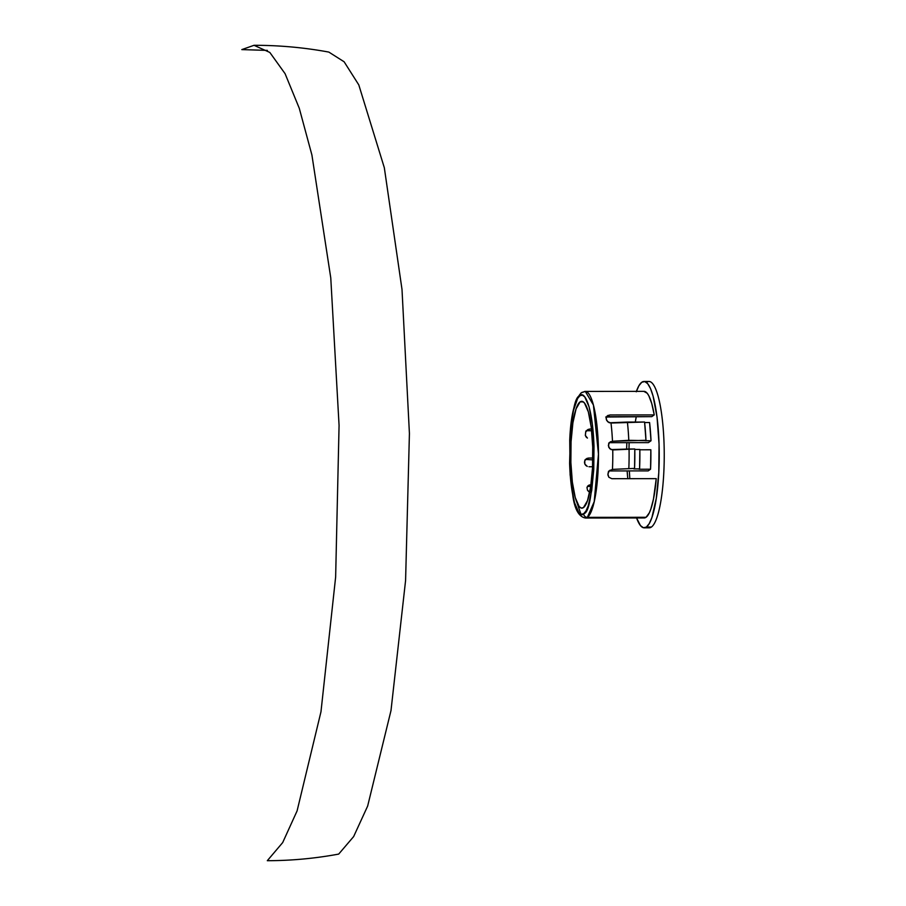 <?xml version="1.0" encoding="UTF-8"?>
<svg xmlns="http://www.w3.org/2000/svg" width="906" height="906" viewBox="0 0 906 906"><rect width="100%" height="100%" fill="white"/><g stroke="black" fill="none" stroke-linecap="round" stroke-linejoin="round"><path stroke-width="1.36" d="M581.414 392.717C574.63 399.603 570.735 415.424 569.727 440.191L570.112 474.71L573.022 497.179C575.016 509.931 579.16 516.884 585.457 518.028L644.166 517.949A63.295 13.092 -90.1 0 0 646.057 517.292L587.348 517.36L594.211 501.675L598.47 454.087L593.419 405.005L585.299 391.426A63.295 13.092 89.9 0 1 598.436 450.135A63.295 13.092 89.9 0 1 587.348 517.36L646.057 517.292A63.295 13.092 -90.1 0 0 656.238 478.64L611.844 478.696L608.855 477.247L607.892 474.076L609.24 470.848L612.456 469.387A63.295 13.092 -90.1 0 0 612.75 449.931L609.681 448.651L608.345 445.559L609.489 442.502L612.479 441.245A63.295 13.092 -90.1 0 0 610.995 423.034L607.7 421.754L606.159 418.934L606.941 416.205L609.84 414.971L654.234 414.914A63.295 13.092 -90.1 0 0 644.007 391.347L585.299 391.426L581.414 392.717A3.658 3.545 54.8 0 0 579.942 395.718C583.43 390.826 592.456 402.547 593.996 446.114C592.966 490.486 589.523 513.023 583.657 513.747A3.658 3.545 54.8 0 0 587.348 517.36A63.295 13.092 89.9 0 1 585.457 518.028L587.348 517.36A3.658 3.545 -125.2 0 1 583.657 513.747L586.001 510.927L588.175 505.956L591.731 490.373L593.77 469.353L593.996 446.114L592.354 424.189L589.115 406.907L584.755 396.907L582.354 395.163L579.942 395.718L577.598 398.527L573.475 410.452L570.621 429.104L569.602 463.351L571.244 485.276L574.483 502.558L578.843 512.547L581.233 514.291L583.657 513.747C580.157 518.64 571.142 506.907 569.602 463.351C570.621 418.98 574.076 396.432 579.942 395.718A3.658 3.545 -125.2 0 1 583.407 392.094A63.295 13.092 89.9 0 1 585.299 391.426M636.272 416.647A53.42 11.053 -90.1 0 0 635.299 422.049L636.272 416.647M580.134 401.868L583.328 401.868L580.134 401.868L582.298 401.381L584.438 402.944L588.345 411.89L591.256 427.372L592.717 447.009L592.524 467.824L590.701 486.647L587.507 500.61L583.464 507.587A53.42 11.053 89.9 0 1 581.867 508.153A53.42 11.053 89.9 0 1 570.78 458.606A53.42 11.053 89.9 0 1 580.134 401.868A53.42 11.053 89.9 0 1 581.731 401.313A53.42 11.053 89.9 0 1 592.818 450.86A53.42 11.053 89.9 0 1 583.464 507.587L581.29 508.085L579.149 506.522L575.242 497.564L572.343 482.094L570.871 462.445L571.063 441.63L572.898 422.808L576.08 408.844L580.134 401.868M590.146 492.388L587.518 490.293L586.975 487.462L588.889 485.174L590.61 484.812L588.379 486.375L590.712 486.533L588.402 486.375L590.61 484.812L589.319 485.016L586.963 487.496L587.496 490.271L588.696 491.584M627.133 470.916A53.42 11.053 -90.1 0 0 627.801 478.674L627.133 470.916M588.945 466.749L592.581 466.737L588.945 466.749M585.842 465.491L587.281 466.42L584.857 464.087L585.842 465.491M584.472 462.434L584.857 464.087L584.755 460.758L584.472 462.434M585.661 459.342L584.755 460.758L587.031 458.391L585.661 459.342L588.673 458.051L587.031 458.391M592.83 458.051L588.673 458.051L592.83 458.051M626.861 442.649A53.42 11.053 -90.1 0 0 626.646 449.15L626.861 442.649M586.193 437.088L587.428 438.074L585.333 435.401L585.684 432.015L588.175 429.433L589.976 429.002L587.598 429.75L585.718 431.935L585.367 435.514L586.193 437.088M591.448 429.002L589.976 429.002L591.448 429.002M254.031 45.3C279.173 45.277 304.11 47.531 328.833 52.084L344.121 61.778L358.787 84.881L384.325 167.735L402.004 289.433L409.421 433.521L405.582 580.52L390.996 710.564L367.655 806.057L353.646 836.578L338.697 854.086C315.152 858.458 291.358 860.666 267.304 860.7L282.683 842.58L297.089 810.904L320.973 711.776L335.639 577.043L339.07 425.412L330.769 277.904L311.902 154.971L299.274 108.267L285.084 73.68L269.829 52.446L254.031 45.3L241.811 49.603L267.383 50.396M644.177 527.836A73.182 15.142 89.9 0 1 636.578 517.96L640.463 525.593L643.396 527.734L646.363 527.066A73.182 15.142 89.9 0 1 644.177 527.836L649.194 527.824A73.182 15.142 -90.1 0 0 651.38 527.054A73.182 15.142 -90.1 0 0 664.189 449.331A73.182 15.142 -90.1 0 0 649.002 381.46L643.996 381.471A73.182 15.142 89.9 0 1 659.183 449.342A73.182 15.142 89.9 0 1 646.363 527.066L651.38 527.054L646.363 527.066L649.24 523.611L651.912 517.507L656.272 498.379L658.787 472.592L659.047 444.076L657.043 417.168L653.056 395.967L650.508 388.572L647.711 383.702L644.778 381.562L641.81 382.241A73.182 15.142 89.9 0 1 643.996 381.471M587.552 430.724L591.641 430.712L587.552 430.724L589.976 429.002L585.797 431.12M643.804 391.358L647.178 393.227L648.798 395.718L651.765 403.612L654.234 414.914L651.799 416.635L607.416 416.692L609.84 414.971L654.234 414.914L651.799 416.635L605.718 417.032M642.671 517.541L646.057 517.292L649.308 512.853L650.814 509.138L653.475 499.059L656.238 478.64L611.844 478.696L608.855 477.247L607.915 474.948L608.277 472.366L609.987 470.191M610.248 470.939L648.186 470.894L650.553 469.217L648.186 470.894L610.248 470.939L612.456 469.387L634.574 468.391A69.524 14.383 -90.1 0 0 634.789 449.002L612.75 449.931A63.295 13.092 89.9 0 1 612.456 469.387L608.436 471.358M650.553 469.217L650.848 449.772L639.84 449.784L650.848 449.772A64.032 13.239 -90.1 0 1 650.553 469.217L639.104 469.24L650.553 469.217M639.84 449.467L634.789 449.478L639.84 449.467L639.579 468.9A66.229 13.703 -90.1 0 0 639.84 449.467M612.456 469.387L634.574 468.391L634.789 449.002L629.058 449.014A69.524 14.383 89.9 0 1 628.843 468.402A69.524 14.383 -90.1 0 0 629.058 449.014L611.097 449.591L608.719 447.236L608.617 443.906L609.489 442.502L612.479 441.245L608.821 443M609.489 442.502L610.848 441.573M586.646 459.489L592.807 459.886L586.646 459.489L588.673 458.051L585.004 459.829M610.451 442.672L648.39 442.626L651.018 440.769L649.579 422.536L644.63 422.547L649.579 422.536A66.229 13.703 -90.1 0 1 651.018 440.769L648.39 442.626L610.451 442.672L612.479 441.245L628.787 440.316A69.524 14.383 -90.1 0 0 627.394 422.06L609.466 422.785M644.574 422.037L610.995 423.034A63.295 13.092 89.9 0 1 612.479 441.245L645.967 440.293A69.524 14.383 -90.1 0 0 644.574 422.037L627.394 422.06A69.524 14.383 89.9 0 1 628.787 440.316L651.018 440.769L645.287 440.769L645.967 440.293L644.574 422.037M608.945 422.581L606.646 420.418L606.137 418.187L606.941 416.205L609.84 414.971L606.646 416.749M606.941 416.205L608.175 415.31M576.76 502.128L580.973 514.212M636.408 391.358A73.182 15.142 89.9 0 1 641.81 382.241L638.934 385.696L636.261 391.8M629.138 442.649L628.99 449.014A73.182 15.142 89.9 0 1 629.138 442.649M629.353 470.916L629.817 478.674A73.182 15.142 89.9 0 1 629.353 470.916M646.827 382.23A73.182 15.142 89.9 0 1 664.064 444.076A73.182 15.142 89.9 0 1 651.38 527.054M587.62 486.137L588.889 485.174M588.402 486.375L587.36 486.499M634.574 468.391L633.86 468.9L639.579 468.9L633.86 468.9L634.574 468.391M586.68 430.52L588.175 429.433"/></g></svg>
